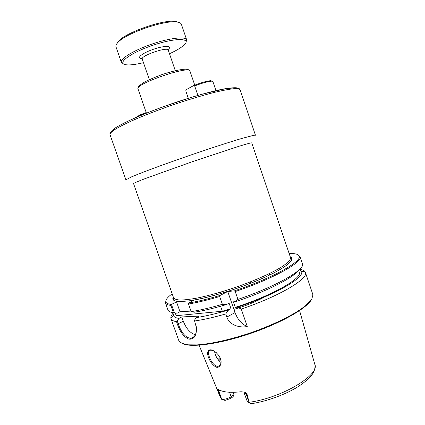 <?xml version="1.0" encoding="UTF-8"?>
<svg xmlns="http://www.w3.org/2000/svg" width="425" height="425" viewBox="0 0 425 425"><rect width="100%" height="100%" fill="white"/><g stroke="black" fill="none" stroke-linecap="round" stroke-linejoin="round"><path stroke-width="0.64" d="M176.55 301.909L179.998 311.759L177.108 313.225L174.377 312.821L171.445 304.422L176.55 301.909L193.593 300.491L188.408 303.089L188.53 304.034C197.455 302.51 207.836 300.002 219.677 296.517L220.161 295.391C208.048 298.982 197.466 301.548 188.408 303.089M220.161 295.391L227.752 291.502L234.329 290.875L235.232 291.561C273.514 278.667 303.009 261.997 300.082 256.673L297.978 254.782M289.159 253.55C295.141 253.343 298.478 254.23 299.168 256.222C302.042 261.492 272.414 278.115 234.329 290.875M133.551 183.579C133.817 183.127 137.774 181.438 145.419 178.5L192.137 161.776L239.243 146.195C247.079 143.799 251.233 142.699 251.722 142.885L290.53 257.603C290.865 259.845 287.518 263.192 280.479 267.644C270.289 273.695 253.592 281.063 235.392 287.406C221.414 292.108 208.739 295.646 197.37 298.01C190.485 299.269 184.817 299.954 180.37 300.061C176.715 299.843 174.457 299.11 173.597 297.867L133.551 183.579M109.974 134.507L125.89 179.849L131.468 176.901L138.709 173.942C150.652 169.246 169.639 162.334 189.917 155.332C210.205 148.367 229.42 142.12 241.724 138.465L253.847 135.272L255.462 135.235L240.088 89.702C239.328 88.836 237.023 88.522 233.16 88.767C228.406 89.356 222.264 90.536 214.731 92.305C202.252 95.455 188.201 99.684 172.577 104.98C157.011 110.42 143.337 115.743 131.559 120.944C124.53 124.185 118.968 127.038 114.862 129.503C111.669 131.686 110.038 133.354 109.974 134.507C109.464 133.429 110.755 130.905 116.354 127.298C124.838 122.177 140.595 115.18 159.625 108.083L188.689 98.191L202.433 94.132L226.121 88.581L236.311 87.773L239.169 88.586L240.088 89.702M220.602 306.239L222.328 311.228L176.333 315.695L175.376 312.97M299.439 269.524L301.352 271.198C305.862 276.85 275.83 294.716 237.437 307.217L241.262 309.06L247.27 326.512C239.758 328.052 229.643 325.268 226.796 317.087L225.707 313.953L228.538 310.016C216.224 313.687 205.413 316.227 196.1 317.629L199.033 316.094L181.815 316.938L178.925 318.421C175.594 317.9 173.767 316.837 173.437 315.244L174.186 312.263M196.116 325.688L196.43 327.739C196.594 334.034 194.73 337.583 190.846 338.385C185.587 337.705 181.395 332.871 178.261 323.882L177.268 321.061L178.925 318.421M181.815 316.938L183.324 321.247C186.235 328.626 190.241 333.147 195.346 334.794M228.538 310.016L231.003 308.693L222.328 311.228M231.003 308.693L229.096 303.174L226.621 304.481L222.376 304.316L219.677 296.517M179.998 311.759L190.995 311.095M176.333 315.695L175.073 312.928M196.1 317.629L194.427 320.37L194.607 320.992C203.564 319.68 213.929 317.332 225.707 313.953M188.53 304.034L191.181 311.631L194.22 312.237C203.511 310.76 214.312 308.173 226.621 304.481M269.748 274.991L269.285 273.642M165.989 300.231L165.5 303.014C166.005 304.263 167.795 305.054 170.866 305.384L173.432 312.688L174.377 312.821M172.183 293.829C167.338 297.346 165.261 300.103 165.941 302.095C166.457 303.344 168.295 304.119 171.445 304.422L170.866 305.384M299.71 269.259C302.632 269.716 304.465 270.619 305.214 271.979L305.378 272.367C308.948 278.481 279.756 296.14 241.262 309.06M233.102 392.307L233.957 394.777L233.017 396.801L230.44 398.501L225.048 400.419L221.744 399.431L217.998 390.745L220.984 390.724M246.925 393.81L249.241 402.884L246.064 393.72L246.925 393.81L244.906 392.222L241.092 391.754C230.095 392.939 222.525 392.158 218.386 389.412L217.653 389.406L217.998 390.745M220.442 358.445C219.077 354.987 214.917 350.96 211.815 349.993C207.65 348.962 206.603 352.559 208.633 357.861C210.476 362.19 212.904 365.24 215.911 367.003C219.778 368.661 222.408 363.407 220.442 358.445M220.463 358.498C221.606 362.78 220.841 365.373 218.184 366.286C212.357 367.317 204.823 350.158 210.54 350.205C212.266 350.046 214.317 350.97 216.692 352.989M214.54 351.385C215.47 356.23 217.632 359.938 221.027 362.514M177.268 321.061L176.518 321.698L177.374 324.126C180.131 331.999 183.908 336.998 188.711 339.113C193.88 339.671 196.483 336.026 196.52 328.18L194.607 320.992M176.518 321.698C173.347 321.157 171.503 320.137 170.983 318.638L170.877 318.235C170.632 316.705 171.514 314.861 173.538 312.704M305.378 272.367L312.726 294.148L312.912 295.035L311.812 298.918C309.692 301.957 306.069 305.362 300.942 309.14C289.526 316.896 271.15 325.64 250.989 332.69C230.754 339.548 210.896 343.974 197.12 344.888L188.333 344.818C183.759 344.16 180.646 342.933 179.005 341.142L170.983 318.638M182.357 343.565C190.586 347.963 219.884 344.038 251.175 333.237C282.482 322.479 307.987 307.541 311.759 299.003M227.752 291.502L235.03 312.587C237.74 319.648 241.82 324.291 247.27 326.512M235.232 291.561L237.931 299.391L235.519 301.665L233.352 301.83L235.253 307.349L237.437 307.217M221.802 399.511L221.776 399.436C224.682 399.553 227.784 398.629 231.083 396.668L233.957 394.777M249.241 402.884L249.252 402.81C251.839 403.378 252.445 403.686 251.074 403.734L250.692 403.596M217.653 389.406L218.769 390.825L221.744 399.431M243.732 391.919L247.419 401.822L249.252 402.81M237.931 299.391C276.314 286.487 305.676 269.37 302.451 263.697L300.05 256.567M191.181 311.631C200.133 310.202 210.534 307.769 222.376 304.316M298.562 270.337C293.553 277.647 266.199 291.619 235.519 301.665M298.61 270.295L299.243 272.17C302.823 277.971 272.382 295.55 235.253 307.349M165.458 302.908L167.955 310.006C168.465 311.371 170.292 312.269 173.432 312.688M177.108 313.225L176.449 313.129M134.709 118.076L140.441 114.686L141.477 115.18M141.398 114.963L146.413 113.14M146.205 112.556L140.441 114.686M188.333 98.302L185.757 90.785L186.4 89.553L193.487 85.675L194.671 85.93L197.912 95.418M188.227 98.334L185.757 90.785M194.671 85.93C202.534 82.912 208.287 81.324 211.932 81.159L212.883 81.499L215.99 90.642M211.905 81.154L210.991 80.692C207.14 80.904 201.301 82.567 193.487 85.675M121.369 62.337L115.977 46.824C115.589 45.688 116.227 44.242 117.895 42.489C125.678 33.267 165.389 19.598 177.198 22.073C179.589 22.424 180.986 23.168 181.379 24.305L186.681 39.849C185.736 36.189 169.586 37.974 151.645 44.179C133.684 50.336 119.861 58.868 121.369 62.337L123.351 63.824M179.053 22.483L175.897 21.441C164.422 19.029 126.092 32.226 118.532 41.193L116.684 43.956M186.028 42.24L186.681 39.849M143.475 62.693L137.594 63.947C132.605 64.844 128.738 65.115 126.007 64.754C116.253 63.708 129.62 53.231 152.113 45.539C174.569 37.756 191.553 37.782 184.514 44.609C181.719 47.393 176.704 50.437 169.479 53.736M189.045 300.868C206.996 298.509 239.227 288.692 262.565 278.311C285.998 267.92 296.321 259.154 290.259 256.806M173.32 297.075C171.657 300.039 174.17 301.532 180.853 301.553M238.181 88.713L236.072 87.773C233.277 87.63 229.032 88.055 223.327 89.048C210.821 91.508 191.85 96.868 172.109 103.61C157.038 108.88 143.772 114.049 132.313 119.117C125.455 122.283 119.993 125.088 115.929 127.521C112.737 129.689 111.052 131.368 110.872 132.547M138.024 88.968C134.39 84.145 189.847 65.046 189.954 71.087C189.725 70.21 188.647 69.61 186.713 69.27C183.935 68.85 174.654 70.332 161.75 74.688C153.962 77.594 147.98 80.192 143.804 82.482L139.48 85.521C138.136 87.003 137.652 88.15 138.024 88.968L146.418 113.167M177.374 324.126L183.324 321.247M299.582 310.606L314.787 364.289C320.349 374.669 281.775 398.028 249.199 402.268M221.436 398.889L220.166 396.87L199.097 345.206M264.18 297.139C255.866 301.782 245.778 305.862 233.92 309.373M229.542 392.254L231.083 396.668L230.44 398.501M218.87 360.708L220.58 358.843M220.017 357.473L217.988 359.598M244.29 392.79L246.064 393.72L244.906 392.222M226.796 317.087L235.03 312.587M167.88 49.698C173.331 45.661 165.001 45.241 153.398 49.273C141.775 53.237 135.463 58.698 142.248 58.523L142.216 59.048C140.271 55.872 167.806 46.394 168.231 50.092L167.87 49.693M180.992 301.538C176.71 301.601 174.181 300.99 173.4 299.705L173.597 297.867M188.939 300.879C199.017 299.386 211.252 296.448 225.643 292.081C244.699 285.924 260.589 279.639 273.307 273.222C279.098 270.167 283.746 267.368 287.257 264.828L291.481 260.472L291.816 258.931L290.53 257.603M194.762 85.154L189.954 71.087M299.168 256.222L300.082 256.673M165.941 302.095L165.5 303.014M301.352 271.198L305.214 271.979M218.184 366.286L220.044 365.16M196.43 327.739L196.52 328.18M173.437 315.244L170.877 318.235M190.846 338.385L194.193 336.547M250.697 283.263L250.24 281.929M220.782 293.563L220.325 292.23M314.941 364.9C315.562 372.284 310.85 378.085 298.164 386.633C285.701 394.448 267.182 401.243 251.722 403.633M220.437 397.481L221.579 399.176M250.437 403.415L248.933 402.762M210.991 80.692L211.932 81.159M118.532 41.193L117.895 42.489M175.897 21.441L177.198 22.073M175.302 70.709L168.231 50.092M149.334 79.65L142.216 59.048"/></g></svg>
